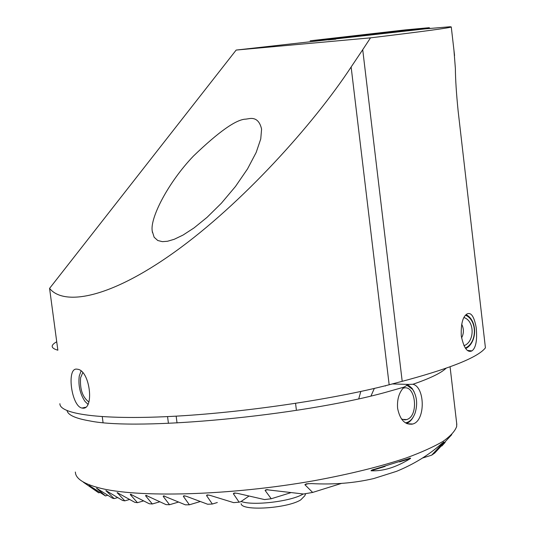 <?xml version="1.0" encoding="UTF-8"?>
<svg xmlns="http://www.w3.org/2000/svg" width="535" height="535" viewBox="0 0 535 535"><rect width="100%" height="100%" fill="white"/><g stroke="black" fill="none" stroke-linecap="round" stroke-linejoin="round"><path stroke-width="0.8" d="M453.947 50.243L455.372 68.38C455.452 79.3 456.375 93.498 458.127 110.972L485.426 347.824C478.471 356.865 452.637 367.518 407.938 379.783L402.2 381.315L362.717 49.708L351.134 67.002C313.497 124.294 242.007 203.788 174.738 251.952C107.515 300.108 63.177 305.405 49.574 288.385L57.86 350.198C54.035 349.128 52.136 347.803 52.176 346.219C52.263 344.881 53.781 343.396 56.73 341.771M59.893 403.698C59.539 413.903 99.697 419.995 170.384 416.457C240.897 412.96 332.329 399.578 389.159 384.772L402.2 381.315M412.9 384.264L408.412 384.404L404.052 387.106C399.097 392.302 396.95 399.377 397.605 408.332C399.986 419.915 405.028 425.144 412.726 424.021C425.693 420.858 425.064 386.952 412.9 384.264C429.906 378.446 440.974 373.102 446.11 368.234M454.556 55.526L451.266 26.937L450.095 26.75L425.011 28.89L236.156 50.069L49.574 288.385M245.899 119.131C236.383 119.265 218.889 131.583 193.416 156.086C168.104 182.509 149.706 218.387 152.268 231.247L154.147 237.246L157.751 240.503L162.346 241.653L167.515 241.265L174.223 239.292L183.003 235.086L194.024 227.93L207.092 217.31L221.383 203.213L235.46 186.494L247.538 168.886L256.165 152.475L260.746 138.96L261.588 129.129C259.702 120.796 255.369 117.332 248.601 118.723L245.899 119.131M451.266 26.937C450.811 27.767 423.887 31.404 370.514 37.845L362.717 49.708M370.514 37.845L236.156 50.069M456.689 423.406L456.696 426.382C455.118 431.056 450.55 436.058 443.007 441.382C433.698 446.839 421.433 452.363 406.199 457.96C380.933 466.44 350.358 474.003 314.48 480.637C229.829 495.731 136.599 498.005 98.808 487.8C84.838 484.095 77.107 479.44 75.622 473.849L75.321 472.024M117.774 497.577L114.136 498.6L105.923 490.595L122.589 500.459L124.782 500.86L117.198 492.608L134.874 502.358L137.468 502.673L130.359 494.694L130.46 494.193L149.298 503.769L152.321 503.977L145.627 495.831L145.848 495.296L166.044 504.625L169.535 504.719L163.202 496.42L163.543 495.858L185.364 504.833L189.39 504.786L183.365 496.373L183.833 495.771L186.381 496.306L207.667 504.244L212.335 504.023L206.517 495.537L207.132 494.895L209.994 495.35L233.635 502.632L239.125 502.178L233.34 493.691L234.123 493.002L237.406 493.337L264.544 499.576L271.232 498.754L265.099 490.421L266.109 489.665L303.559 494.012L312.654 492.434L304.876 484.71L306.247 483.854L311.45 483.593C333.753 484.777 354.531 483.092 373.791 478.537L396.529 471.342C413.876 464.226 428.956 454.957 441.77 443.528L443.896 442.05L431.671 455.165L434.741 453.031L451.741 434.667M107.823 495.263L105.448 495.925L96.561 488.181L112.317 498.118L114.136 498.6M143.701 500.874L137.468 502.673M129.697 499.463L124.782 500.86M99.791 492.541L98.701 492.842L89.057 485.392L105.448 495.925M83.4 482.236L98.701 492.842M445.18 442.378L441.81 446.023M410.485 458.502C396.274 467.289 383.12 471.382 371.022 470.773C371.517 470.111 372.808 469.569 374.888 469.148L408.312 458.762C410.098 457.993 410.82 457.9 410.485 458.502L399.511 461.912M248.802 496.192L240.844 501.656L239.125 502.178M431.671 455.165L422.463 458.047M341.531 483.393L312.654 492.434M290.478 492.802L271.232 498.754M217.324 502.519L212.335 504.023M200.21 501.562L189.39 504.786M178.663 502.031L169.535 504.719M159.945 501.756L152.321 503.977M358.751 398.782L360.811 391.453L358.751 398.782M77.027 369.163C66.246 367.09 71.396 406.526 82.029 408.051C94.702 411.188 90.275 370.494 77.542 369.237L77.027 369.163M461.284 335.973C463.818 348.017 467.376 352.986 471.957 350.88C475.929 347.897 477.354 340.173 476.224 327.714C474.144 316.412 471.021 311.865 466.841 314.065C462.688 316.874 460.836 324.183 461.284 335.973M335.866 39.162L328.209 39.891M336.662 38.326L429.15 27.7L405.048 29.927L310.16 40.8L336.662 38.326L335.967 38.901M430.133 28.455L429.15 27.7M336.468 38.373L310.16 40.8M402.902 388.343L403.082 388.283C415.668 383.428 419.32 416.397 406.567 419.594L404.915 419.875L401.491 419.019M406.74 385.133L412.565 389.299C416.892 396.047 417.761 403.885 415.18 412.819C412.987 418.798 409.736 422.142 405.43 422.851M407.79 384.632L412.131 388.403L414.224 392.048M413.528 416.531C411.669 420.062 409.342 422.376 406.54 423.466M385.361 386.029L385.855 385.615M393.439 383.648L394.001 383.802M370.976 395.987L374.333 388.41M88.877 401.986C82.564 397.311 79.802 389.246 80.584 377.79L82.718 372.761M87.927 404.233L85.065 401.511C80.069 394.061 78.13 385.588 79.24 376.092L81.026 371.089M87.894 404.293L87.499 403.945M241.158 503.716C241.466 511.279 287.054 508.504 300.67 499.944L304.776 495.791L305.706 493.651M241.131 501.449C252.567 506.023 290.953 501.496 302.937 494.146L303.205 493.992M463.932 317.536C474.846 320.873 474.859 341.832 463.945 345.724M465.497 315.229C477.434 319.97 477.3 342.948 465.296 348.058M466.059 314.66C477.635 320.338 477.394 342.728 465.684 348.599M404.052 387.106L385.534 392.356C299.894 415.962 138.19 430.963 89.92 420.945C75.569 418.477 67.958 415.046 67.089 410.653M106.639 490.869L106.057 491.03M131.336 494.414L130.359 494.694M117.988 492.862L117.212 493.076M97.203 488.475L96.808 488.582M443.896 442.05L443.281 442.244M308.508 483.6L304.876 484.71M267.854 489.585L265.099 490.421M235.621 493.009L233.34 493.691M208.449 494.969L206.517 495.537M185.016 495.885L183.365 496.373M164.613 496.012L163.202 496.42M146.817 495.49L145.627 495.831M385.133 466.386L371.022 470.773M389.159 384.772L351.134 67.002M450.075 366.816L456.816 424.509M296.323 409.542L295.561 403.383M177.038 422.951L176.155 416.15M152.428 232.471L152.268 231.247M168.431 423.345L167.555 416.598M103.048 422.576L102.265 416.678M412.592 424.014L411.776 424.248M408.412 384.404L392.322 383.943M412.726 424.021L407.048 423.693M471.957 350.88L467.563 350.465M85.406 407.282L82.029 408.051M406.567 419.594L402.18 419.353M412.565 389.299L412.131 388.403M461.565 337.953C463.952 333.425 463.992 328.858 461.685 324.243"/></g></svg>
